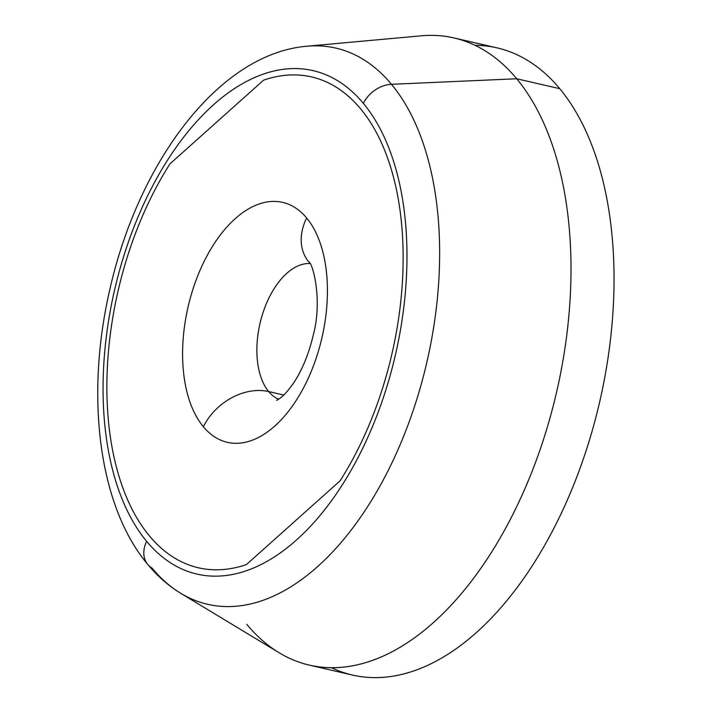 <?xml version="1.0" encoding="UTF-8"?>
<svg xmlns="http://www.w3.org/2000/svg" width="713" height="713" viewBox="0 0 713 713"><rect width="100%" height="100%" fill="white"/><g stroke="black" fill="none" stroke-linecap="round" stroke-linejoin="round"><path stroke-width="1.07" d="M306.643 217.982A123.135 68.68 103 0 1 305.761 383.523A123.135 68.68 103 0 1 203.365 426.731A53.172 40.605 -39.7 0 1 268.676 391.562A69.963 39.019 -77 0 0 278.649 399.244A69.963 39.019 103 0 1 268.676 391.562A53.172 40.605 140.3 0 0 203.365 426.731A123.135 68.68 -77 0 0 305.761 383.523A123.135 68.68 -77 0 0 306.643 217.982A123.135 68.68 -77 0 0 204.248 261.19A123.135 68.68 -77 0 0 203.365 426.731A123.135 68.68 103 0 1 204.248 261.19A123.135 68.68 103 0 1 306.643 217.982A53.172 40.605 140.3 0 0 308.729 261.849A53.172 40.605 -39.7 0 1 306.643 217.982M149.382 535.846A251.858 140.47 103 0 1 169.961 163.856L263.614 80.132A251.858 140.47 103 0 1 360.635 108.875A251.858 140.47 103 0 1 340.056 480.865L246.404 564.589A251.858 140.47 103 0 1 149.382 535.846M309.905 263.56A69.963 39.019 -77 0 0 262.803 313.283A69.963 39.019 -77 0 0 268.676 391.562L283.756 395.038L268.676 391.562A69.963 39.019 103 0 1 262.803 313.283A69.963 39.019 103 0 1 309.905 263.56M246.76 624.338A321.821 179.498 -77 0 0 309.487 665.158A321.821 179.498 -77 0 0 538.68 453.691A321.821 179.498 -77 0 0 516.693 78.76A321.821 179.498 -77 0 0 453.967 37.941L497.006 47.86A321.821 179.498 103 0 1 559.732 88.679L516.693 78.76L391.482 84.303L516.693 78.76A321.821 179.498 103 0 0 421.294 35.81L306.884 46.22A285.405 159.177 103 0 1 391.482 84.303A27.985 21.372 140.3 0 0 363.372 103.358A258.373 144.106 -77 0 0 148.518 194.007A258.373 144.106 -77 0 0 146.664 541.363A27.985 21.372 140.3 0 0 147.76 564.446A27.985 21.372 140.3 0 0 152.101 568.145A285.405 159.177 -77 0 0 180.844 593.359A285.405 159.177 -77 0 0 401.936 440.429A285.405 159.177 -77 0 0 391.482 84.303A285.405 159.177 -77 0 0 306.884 46.22C218.624 53.653 138.313 162.493 109.722 289.959C85.373 395.465 98.225 505.517 147.76 564.446A27.985 21.372 -39.7 0 1 146.664 541.363A258.373 144.106 -77 0 0 361.518 450.714A258.373 144.106 -77 0 0 363.372 103.358A27.985 21.372 -39.7 0 1 391.482 84.303A285.405 159.177 103 0 1 401.936 440.429A285.405 159.177 103 0 1 180.844 593.359C168.509 585.854 157.484 576.211 147.76 564.446M363.372 103.358A258.373 144.106 103 0 1 361.518 450.714A258.373 144.106 103 0 1 146.664 541.363A258.373 144.106 103 0 1 148.518 194.007A258.373 144.106 103 0 1 363.372 103.358M198.472 567.789A251.858 140.47 -77 0 0 246.413 564.589M263.614 80.132L169.961 163.856M246.404 564.589L340.056 480.865A251.858 140.47 -77 0 0 360.644 108.875A251.858 140.47 -77 0 0 311.554 76.924M331.554 667.733A321.821 179.498 -77 0 0 574.901 481.854A321.821 179.498 -77 0 0 559.732 88.679L516.693 78.76A321.821 179.498 103 0 1 528.476 480.321A321.821 179.498 103 0 1 279.175 652.778L180.844 593.359M474.938 45.284A321.821 179.498 -77 0 1 559.732 88.679A321.821 179.498 103 0 1 581.719 463.61A321.821 179.498 103 0 1 352.525 675.068L309.487 665.158M276.599 400.376L280.325 398.041C283.881 395.492 288.195 390.626 293.284 383.416C302.027 370.493 308.693 354.361 313.283 335.03C322.998 298.89 312.241 261.76 308.729 261.849L308.604 261.698"/></g></svg>

